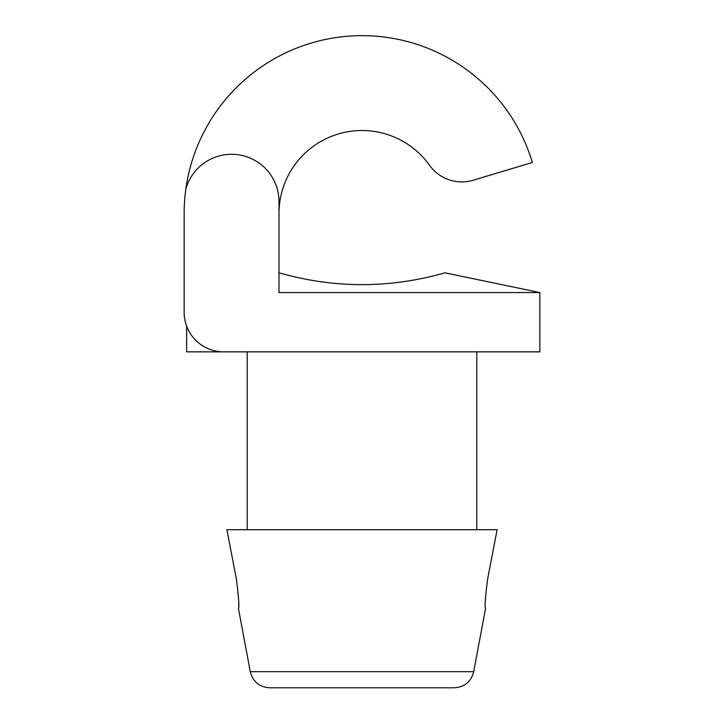 <?xml version="1.0" encoding="UTF-8"?>
<svg xmlns="http://www.w3.org/2000/svg" width="724" height="724" viewBox="0 0 724 724"><rect width="100%" height="100%" fill="white"/><g stroke="black" fill="none" stroke-linecap="round" stroke-linejoin="round"><path stroke-width="1.09" d="M454.283 687.8L269.717 687.8C259.382 687.076 252.911 681.7 250.287 671.682L473.713 671.682C471.089 681.7 464.618 687.076 454.283 687.8M186.638 326.135L186.638 351.855L247.201 351.855L247.201 529.706M497.116 529.706L487.614 579.11C485.333 597.029 484.627 606.911 485.505 608.757C484.637 606.929 485.342 597.056 487.614 579.11L497.116 529.706L226.883 529.706L236.386 579.11C238.667 597.029 239.373 606.911 238.495 608.757C239.363 606.929 238.658 597.056 236.386 579.11L226.883 529.706M279.002 272.812C334.334 288.577 389.666 288.577 444.998 272.812L539.851 292.568L279.002 292.568L279.002 201.67A47.431 47.431 0 0 0 185.824 189.181A177.851 177.851 0 0 0 184.149 213.526L184.149 312.334A39.521 39.521 0 0 0 223.671 351.855L539.851 351.855L539.851 292.568M279.002 213.526A82.998 82.998 0 0 1 429.576 165.334A39.521 39.521 0 0 0 473.089 180.249L532.375 162.484A177.851 177.851 0 0 0 185.824 189.181M476.799 529.706L476.799 351.855M473.713 671.682L485.505 608.757M250.287 671.682L238.495 608.757"/></g></svg>
